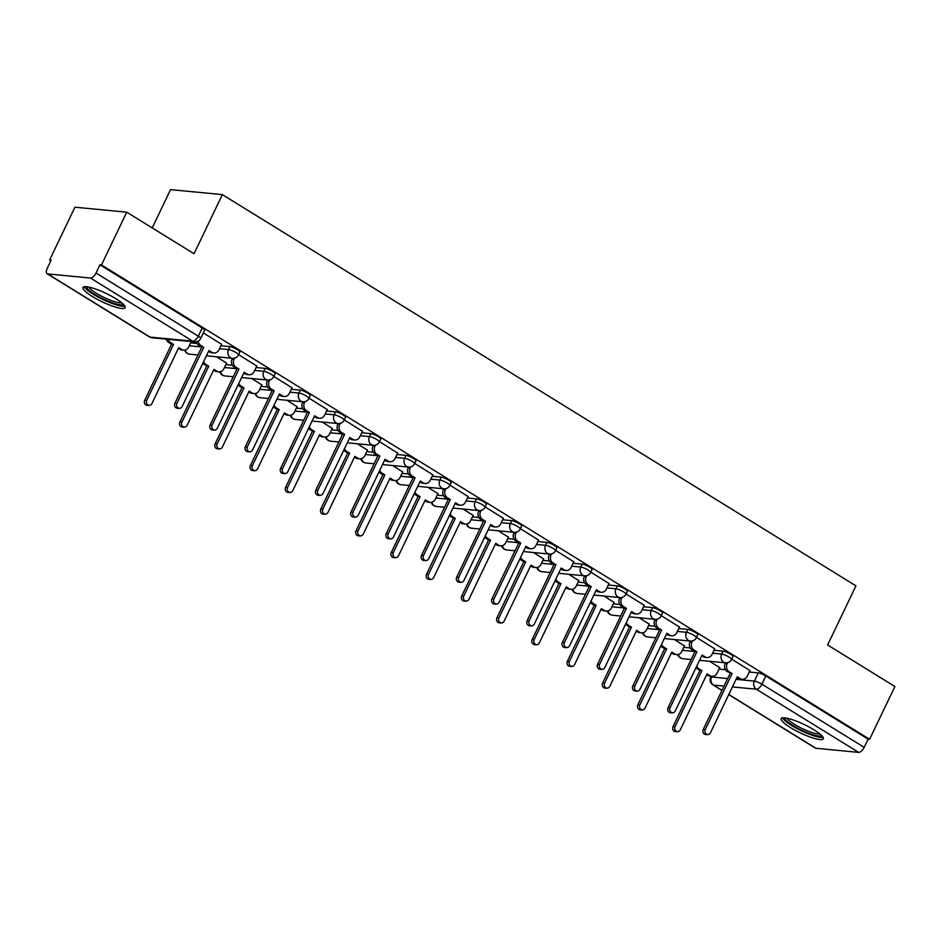 <?xml version="1.0" encoding="UTF-8"?>
<svg xmlns="http://www.w3.org/2000/svg" width="942" height="942" viewBox="0 0 942 942"><rect width="100%" height="100%" fill="white"/><g stroke="black" fill="none" stroke-linecap="round" stroke-linejoin="round"><path stroke-width="1.41" d="M239.857 352.014A5.993 1.189 -154.4 0 0 237.466 349.717A5.993 1.189 -154.4 0 0 229.93 346.632L228.529 349.553A5.993 1.189 25.6 0 1 236.077 352.626A5.993 1.189 25.6 0 1 238.456 354.934L239.857 352.014M275.076 373.762A5.993 1.189 -154.4 0 0 272.697 371.466A5.993 1.189 -154.4 0 0 265.161 368.381L263.76 371.301A5.993 1.189 25.6 0 1 271.296 374.386A5.993 1.189 25.6 0 1 273.686 376.682L275.076 373.762M310.307 395.51A5.993 1.189 -154.4 0 0 307.916 393.214A5.993 1.189 -154.4 0 0 300.38 390.141L298.979 393.05A5.993 1.189 25.6 0 1 306.515 396.135A5.993 1.189 25.6 0 1 308.905 398.431L310.307 395.51M345.526 417.271A5.993 1.189 -154.4 0 0 343.135 414.963A5.993 1.189 -154.4 0 0 335.599 411.889L334.21 414.798A5.993 1.189 25.6 0 1 341.746 417.883A5.993 1.189 25.6 0 1 344.136 420.179L345.526 417.271M380.756 439.019A5.993 1.189 -154.4 0 0 378.366 436.711A5.993 1.189 -154.4 0 0 370.83 433.638L369.429 436.558A5.993 1.189 25.6 0 1 376.965 439.631A5.993 1.189 25.6 0 1 379.355 441.939L380.756 439.019M415.975 460.768A5.993 1.189 -154.4 0 0 413.585 458.471A5.993 1.189 -154.4 0 0 406.049 455.386L404.66 458.307A5.993 1.189 25.6 0 1 412.196 461.38A5.993 1.189 25.6 0 1 414.574 463.688L415.975 460.768M451.194 482.516A5.993 1.189 -154.4 0 0 448.816 480.22A5.993 1.189 -154.4 0 0 441.28 477.135L439.879 480.055A5.993 1.189 25.6 0 1 447.415 483.128A5.993 1.189 25.6 0 1 449.805 485.436L451.194 482.516M486.425 504.264A5.993 1.189 -154.4 0 0 484.035 501.968A5.993 1.189 -154.4 0 0 476.499 498.883L475.098 501.803A5.993 1.189 25.6 0 1 482.634 504.888A5.993 1.189 25.6 0 1 485.024 507.185L486.425 504.264M521.644 526.025A5.993 1.189 -154.4 0 0 519.266 523.717A5.993 1.189 -154.4 0 0 511.718 520.643L510.328 523.552A5.993 1.189 25.6 0 1 517.865 526.637A5.993 1.189 25.6 0 1 520.255 528.933L521.644 526.025M556.875 547.773A5.993 1.189 -154.4 0 0 554.485 545.465A5.993 1.189 -154.4 0 0 546.949 542.392L545.548 545.3A5.993 1.189 25.6 0 1 553.084 548.385A5.993 1.189 25.6 0 1 555.474 550.681L556.875 547.773M592.094 569.521A5.993 1.189 -154.4 0 0 589.704 567.214A5.993 1.189 -154.4 0 0 582.168 564.14L580.778 567.06A5.993 1.189 25.6 0 1 588.314 570.134A5.993 1.189 25.6 0 1 590.693 572.442L592.094 569.521M627.325 591.27A5.993 1.189 -154.4 0 0 624.935 588.974A5.993 1.189 -154.4 0 0 617.399 585.889L615.997 588.809A5.993 1.189 25.6 0 1 623.533 591.882A5.993 1.189 25.6 0 1 625.924 594.19L627.325 591.27M662.544 613.018A5.993 1.189 -154.4 0 0 660.154 610.722A5.993 1.189 -154.4 0 0 652.618 607.637L651.216 610.557A5.993 1.189 25.6 0 1 658.764 613.642A5.993 1.189 25.6 0 1 661.143 615.938L662.544 613.018M697.763 634.767A5.993 1.189 -154.4 0 0 695.384 632.471A5.993 1.189 -154.4 0 0 687.837 629.397L686.447 632.306A5.993 1.189 25.6 0 1 693.983 635.391A5.993 1.189 25.6 0 1 696.373 637.687L697.763 634.767M732.994 656.527A5.993 1.189 -154.4 0 0 730.603 654.219A5.993 1.189 -154.4 0 0 723.067 651.146L721.666 654.054A5.993 1.189 25.6 0 1 729.202 657.139A5.993 1.189 25.6 0 1 731.593 659.435L732.994 656.527M790.456 727.565A23.397 4.628 -154.4 0 0 823.332 738.799A23.397 4.628 -154.4 0 0 814.018 729.826A23.397 4.628 -154.4 0 0 781.142 718.593A23.397 4.628 -154.4 0 0 790.456 727.565M92.304 296.459A23.397 4.628 -154.4 0 0 125.18 307.693A23.397 4.628 -154.4 0 0 115.866 298.72A23.397 4.628 -154.4 0 0 82.99 287.487A23.397 4.628 -154.4 0 0 92.304 296.459M126.746 212.185L194.04 253.739L222.359 194.617L855.937 585.853L827.618 644.976L894.9 686.518L869.619 739.282L101.465 264.949L126.746 212.185L74.936 207.205L49.655 259.968L50.88 260.722M152.204 227.917L170.549 189.636L222.359 194.617M49.655 259.968L51.162 260.11L47.23 268.329A5.993 2.791 -58.3 0 0 47.1 273.722A5.993 2.791 -58.3 0 0 47.712 273.922L90.456 278.031A5.993 2.791 -58.3 0 0 96.025 273.027L198.303 336.188A5.993 1.189 25.6 0 1 200.693 338.484L204.638 330.265A5.993 1.189 25.6 0 0 202.247 327.969L198.303 336.188A5.993 2.791 -58.3 0 1 192.745 341.192L90.456 278.031M101.465 264.949L99.958 264.808L96.025 273.027M719.017 669.114L725.434 669.738M749.231 672.023L758.286 672.894L754.354 681.113A5.993 1.189 25.6 0 1 761.89 684.186L864.179 747.347A5.993 2.791 121.7 0 1 858.609 752.364L815.866 748.254A5.993 2.791 121.7 0 1 815.254 748.054L728.743 694.631M864.179 747.347L868.112 739.129L869.619 739.282M684.493 645.906L674.413 639.536M714.707 648.803L696.503 637.416M649.274 624.157L639.194 617.775M679.476 627.054L661.272 615.668M614.043 602.397L603.975 596.027M644.257 605.306L626.053 593.919M578.824 580.649L568.744 574.279M609.027 583.557L590.834 572.159M543.593 558.9L533.525 552.53M573.808 561.809L555.603 550.411M508.374 537.152L498.294 530.782M538.588 540.06L520.384 528.662M473.143 515.404L463.075 509.033M503.358 518.3L485.154 506.914M437.924 493.655L427.856 487.273M468.139 496.552L449.935 485.165M402.705 471.895L392.626 465.525M432.908 474.803L414.704 463.417M367.474 450.146L357.407 443.776M397.689 453.055L379.485 441.657M332.255 428.398L322.176 422.028M362.47 431.306L344.266 419.908M297.024 406.65L286.957 400.279M327.239 409.558L309.035 398.16M261.805 384.901L251.738 378.531M292.02 387.798L273.816 376.411M226.586 363.141L216.507 356.771M256.789 366.049L238.585 354.663M221.57 344.301L203.366 332.903M190.661 342.864L197.078 343.477M220.864 345.761L229.93 346.632M225.88 364.613L232.309 365.225M256.094 367.51L265.161 368.381M261.099 386.361L267.528 386.974M291.313 389.27L300.38 390.141M296.33 408.11L302.747 408.734M326.544 411.018L335.599 411.889M331.549 429.858L337.978 430.482M361.763 432.767L370.83 433.638M366.779 451.607L373.197 452.231M396.982 454.515L406.049 455.386M401.998 473.367L408.428 473.979M432.213 476.263L441.28 477.135M437.229 495.115L443.647 495.728M467.432 498.012L476.499 498.883M472.448 516.864L478.877 517.476M502.663 519.772L511.718 520.643M507.667 538.612L514.096 539.236M537.882 541.52L546.949 542.392M542.898 560.36L549.316 560.985M573.113 563.269L582.168 564.14M578.117 582.121L584.546 582.733M608.332 585.017L617.399 585.889M613.348 603.869L619.765 604.481M643.551 606.766L652.618 607.637M648.567 625.618L654.996 626.23M678.782 628.526L687.837 629.397M683.786 647.366L690.215 647.978M714.001 650.274L723.067 651.146M719.712 667.654L709.644 661.284M749.926 670.563L731.722 659.164M99.958 264.808L202.247 327.969M868.112 739.129L765.822 675.967A5.993 1.189 -154.4 0 0 758.286 672.894M727.671 662.662L727.189 663.663A5.993 5.169 95.5 0 0 729.167 671.752L732.099 673.565L727.2 671.564A5.993 5.169 -84.5 0 1 725.222 663.474L725.54 662.815M732.099 673.565L705.24 729.638A3.45 2.979 95.5 0 0 710.433 732.841L737.292 676.768L740.235 678.581A5.993 5.169 95.5 0 0 742.202 679.253L740.235 679.064A5.993 5.169 -84.5 0 1 738.269 678.393L736.915 677.557M707.501 734.678L705.534 734.489A3.45 2.979 -84.5 0 1 703.274 729.449L730.144 673.377M742.202 679.253A5.993 5.169 95.5 0 0 747.289 676.073L749.985 670.445M696.75 666.112A5.993 5.169 95.5 0 0 698.952 668.844L701.896 670.657L675.025 726.729A3.45 2.979 95.5 0 0 680.218 729.944L707.089 673.871L710.021 675.673A5.993 5.169 95.5 0 0 711.987 676.344L710.021 676.156A5.993 5.169 -84.5 0 1 708.054 675.485L706.7 674.66M711.987 676.344A5.993 5.169 95.5 0 0 717.074 673.165L719.77 667.537M677.286 731.769L675.332 731.581A3.45 2.979 -84.5 0 1 673.059 726.541L699.93 670.468L696.986 668.655A5.993 5.169 -84.5 0 1 695.95 667.796M699.93 670.468L701.896 670.657M692.452 640.901L691.97 641.914A5.993 5.169 95.5 0 0 693.948 650.004L696.88 651.817L694.913 651.628L691.981 649.815A5.993 5.169 -84.5 0 1 690.003 641.726L690.321 641.066M696.88 651.817L670.009 707.889A3.45 2.979 95.5 0 0 675.202 711.092L702.073 655.02L705.005 656.833A5.993 5.169 95.5 0 0 706.971 657.504L705.005 657.316A5.993 5.169 -84.5 0 1 703.038 656.645L701.696 655.809M672.282 712.917L670.315 712.729A3.45 2.979 -84.5 0 1 668.055 707.701L694.913 651.628M706.971 657.504A5.993 5.169 95.5 0 0 712.058 654.325L714.754 648.697M657.222 619.153L656.739 620.154A5.993 5.169 95.5 0 0 658.717 628.255L661.649 630.068L656.751 628.067A5.993 5.169 -84.5 0 1 654.784 619.966L655.102 619.306M661.649 630.068L634.79 686.129A3.45 2.979 95.5 0 0 639.983 689.344L666.854 633.271L669.786 635.085A5.993 5.169 95.5 0 0 671.752 635.756L669.786 635.567A5.993 5.169 -84.5 0 1 667.819 634.896L666.465 634.06M637.051 691.169L635.096 690.981A3.45 2.979 -84.5 0 1 632.824 685.941L659.694 629.88M671.752 635.756A5.993 5.169 95.5 0 0 676.839 632.565L679.535 626.936M821.495 735.349A20.241 4.003 25.6 0 1 811.356 734.23A20.241 4.003 25.6 0 1 792.905 725.505A20.241 4.003 25.6 0 1 784.98 717.863M787.112 718.216A18.746 3.709 -154.4 0 0 811.392 732.346A18.746 3.709 -154.4 0 0 819.881 733.924M782.437 717.839A23.244 4.592 -154.4 0 0 812.557 735.372A23.244 4.592 -154.4 0 0 823.108 737.327M123.343 304.242A20.241 4.003 25.6 0 1 113.205 303.124A20.241 4.003 25.6 0 1 94.753 294.399A20.241 4.003 25.6 0 1 86.829 286.757M88.96 287.11A18.746 3.709 -154.4 0 0 113.24 301.24A18.746 3.709 -154.4 0 0 121.73 302.818M84.285 286.733A23.244 4.592 -154.4 0 0 114.406 304.266A23.244 4.592 -154.4 0 0 124.945 306.221M661.531 644.363A5.993 5.169 95.5 0 0 663.733 647.095L666.665 648.908L639.806 704.981A3.45 2.979 95.5 0 0 644.999 708.184L671.858 652.111L674.79 653.925A5.993 5.169 95.5 0 0 676.756 654.596L674.802 654.407A5.993 5.169 -84.5 0 1 672.835 653.736L671.481 652.9M676.756 654.596A5.993 5.169 95.5 0 0 681.855 651.417L684.551 645.788M642.067 710.021L640.101 709.832A3.45 2.979 -84.5 0 1 637.84 704.793L664.699 648.72L661.767 646.907A5.993 5.169 -84.5 0 1 660.731 646.047M664.699 648.72L666.665 648.908M626.312 622.615A5.993 5.169 95.5 0 0 628.502 625.347L631.446 627.16L604.576 683.233A3.45 2.979 95.5 0 0 609.768 686.435L636.639 630.363L639.571 632.176A5.993 5.169 95.5 0 0 641.537 632.847L639.571 632.659A5.993 5.169 -84.5 0 1 637.604 631.988L636.262 631.152M641.537 632.847A5.993 5.169 95.5 0 0 646.624 629.668L649.321 624.04M606.848 688.272L604.882 688.072A3.45 2.979 -84.5 0 1 602.609 683.044L629.48 626.972L626.548 625.158A5.993 5.169 -84.5 0 1 625.5 624.299M629.48 626.972L631.446 627.16M622.003 597.405L621.52 598.405A5.993 5.169 95.5 0 0 623.498 606.495L626.43 608.308L624.464 608.12L621.532 606.307A5.993 5.169 -84.5 0 1 619.553 598.217L619.871 597.558M626.43 608.308L599.571 664.381A3.45 2.979 95.5 0 0 604.764 667.595L631.623 611.523L634.555 613.336A5.993 5.169 95.5 0 0 636.521 613.996L634.567 613.807A5.993 5.169 -84.5 0 1 632.6 613.148L631.246 612.312M601.832 669.421L599.866 669.232A3.45 2.979 -84.5 0 1 597.605 664.192L624.464 608.12M636.521 613.996A5.993 5.169 95.5 0 0 641.62 610.816L644.316 605.188M586.772 575.656L586.301 576.657A5.993 5.169 95.5 0 0 588.267 584.746L591.211 586.56L589.245 586.371L586.313 584.558A5.993 5.169 -84.5 0 1 584.334 576.469L584.652 575.809M591.211 586.56L564.34 642.632A3.45 2.979 95.5 0 0 569.533 645.835L596.404 589.774L599.336 591.576A5.993 5.169 95.5 0 0 601.302 592.247L599.336 592.059A5.993 5.169 -84.5 0 1 597.369 591.388L596.027 590.563M566.613 647.672L564.647 647.484A3.45 2.979 -84.5 0 1 562.374 642.444L589.245 586.371M601.302 592.247A5.993 5.169 95.5 0 0 606.389 589.068L609.085 583.439M551.553 553.908L551.07 554.909A5.993 5.169 95.5 0 0 553.048 562.998L555.98 564.811L551.082 562.81A5.993 5.169 -84.5 0 1 549.104 554.72L549.422 554.061M555.98 564.811L529.121 620.884A3.45 2.979 95.5 0 0 534.314 624.087L561.173 568.014L564.117 569.828A5.993 5.169 95.5 0 0 566.083 570.499L564.117 570.31A5.993 5.169 -84.5 0 1 562.15 569.639L560.796 568.803M531.382 625.924L529.416 625.735A3.45 2.979 -84.5 0 1 527.155 620.696L554.014 564.623M566.083 570.499A5.993 5.169 95.5 0 0 571.17 567.32L573.866 561.691M591.081 600.866A5.993 5.169 95.5 0 0 593.283 603.598L596.215 605.412L569.357 661.484A3.45 2.979 95.5 0 0 574.549 664.687L601.408 608.614L604.352 610.428A5.993 5.169 95.5 0 0 606.318 611.099L604.352 610.911A5.993 5.169 -84.5 0 1 602.385 610.239L601.031 609.403M606.318 611.099A5.993 5.169 95.5 0 0 611.405 607.908L614.102 602.279M571.617 666.512L569.651 666.324A3.45 2.979 -84.5 0 1 567.39 661.296L594.261 605.223L591.317 603.41A5.993 5.169 -84.5 0 1 590.281 602.55M594.261 605.223L596.215 605.412M555.862 579.118A5.993 5.169 95.5 0 0 558.064 581.85L560.996 583.663L534.126 639.724A3.45 2.979 95.5 0 0 539.319 642.939L566.189 586.866L569.121 588.679A5.993 5.169 95.5 0 0 571.087 589.351L569.121 589.15A5.993 5.169 -84.5 0 1 567.155 588.491L565.812 587.655M571.087 589.351A5.993 5.169 95.5 0 0 576.174 586.159L578.871 580.531M536.398 644.764L534.432 644.575A3.45 2.979 -84.5 0 1 532.171 639.536L559.03 583.463L556.098 581.661A5.993 5.169 -84.5 0 1 555.05 580.802M559.03 583.463L560.996 583.663M520.632 557.37A5.993 5.169 95.5 0 0 522.834 560.09L525.766 561.903L498.907 617.976A3.45 2.979 95.5 0 0 504.1 621.19L530.97 565.118L533.902 566.931A5.993 5.169 95.5 0 0 535.868 567.59L533.902 567.402A5.993 5.169 -84.5 0 1 531.936 566.743L530.582 565.907M535.868 567.59A5.993 5.169 95.5 0 0 540.955 564.411L543.652 558.783M501.168 623.015L499.213 622.827A3.45 2.979 -84.5 0 1 496.94 617.787L523.811 561.715L520.867 559.901A5.993 5.169 -84.5 0 1 519.831 559.042M523.811 561.715L525.766 561.903M516.334 532.159L515.851 533.16A5.993 5.169 95.5 0 0 517.829 541.25L520.761 543.063L518.795 542.875L515.863 541.061A5.993 5.169 -84.5 0 1 513.885 532.972L514.202 532.312M520.761 543.063L493.891 599.136A3.45 2.979 95.5 0 0 499.083 602.338L525.954 546.266L528.886 548.079A5.993 5.169 95.5 0 0 530.852 548.75L528.886 548.562A5.993 5.169 -84.5 0 1 526.919 547.891L525.577 547.055M496.163 604.163L494.197 603.975A3.45 2.979 -84.5 0 1 491.936 598.947L518.795 542.875M530.852 548.75A5.993 5.169 95.5 0 0 535.939 545.571L538.636 539.943M485.413 535.609A5.993 5.169 95.5 0 0 487.615 538.341L490.547 540.155L463.688 596.227A3.45 2.979 95.5 0 0 468.88 599.43L495.739 543.357L498.671 545.171A5.993 5.169 95.5 0 0 500.638 545.842L498.683 545.654A5.993 5.169 -84.5 0 1 496.717 544.982L495.362 544.158M500.638 545.842A5.993 5.169 95.5 0 0 505.736 542.663L508.433 537.034M465.949 601.267L463.982 601.078A3.45 2.979 -84.5 0 1 461.721 596.039L488.58 539.966L485.648 538.153A5.993 5.169 -84.5 0 1 484.6 537.293M488.58 539.966L490.547 540.155M481.103 510.399L480.62 511.412A5.993 5.169 95.5 0 0 482.598 519.501L485.53 521.315L480.632 519.313A5.993 5.169 -84.5 0 1 478.666 511.223L478.972 510.552M485.53 521.315L458.672 577.387A3.45 2.979 95.5 0 0 463.864 580.59L490.723 524.517L493.667 526.331A5.993 5.169 95.5 0 0 495.633 527.002L493.667 526.813A5.993 5.169 -84.5 0 1 491.7 526.142L490.346 525.306M460.932 582.415L458.978 582.227A3.45 2.979 -84.5 0 1 456.705 577.199L483.576 521.126M495.633 527.002A5.993 5.169 95.5 0 0 500.72 523.811L503.417 518.182M450.194 513.861A5.993 5.169 95.5 0 0 452.384 516.593L455.327 518.406L428.457 574.479A3.45 2.979 95.5 0 0 433.65 577.682L460.52 521.609L463.452 523.422A5.993 5.169 95.5 0 0 465.419 524.093L463.452 523.905A5.993 5.169 -84.5 0 1 461.486 523.234L460.143 522.398M465.419 524.093A5.993 5.169 95.5 0 0 470.505 520.914L473.202 515.286M430.73 579.518L428.763 579.33A3.45 2.979 -84.5 0 1 426.49 574.29L453.361 518.218L450.429 516.404A5.993 5.169 -84.5 0 1 449.381 515.545M453.361 518.218L455.327 518.406M445.884 488.651L445.401 489.652A5.993 5.169 95.5 0 0 447.379 497.753L450.311 499.554L445.413 497.564A5.993 5.169 -84.5 0 1 443.435 489.463L443.753 488.804M450.311 499.554L423.441 555.627A3.45 2.979 95.5 0 0 428.634 558.841L455.504 502.769L458.436 504.582A5.993 5.169 95.5 0 0 460.402 505.242L458.448 505.053A5.993 5.169 -84.5 0 1 456.481 504.394L455.127 503.558M425.713 560.667L423.747 560.478A3.45 2.979 -84.5 0 1 421.486 555.439L448.345 499.366M460.402 505.242A5.993 5.169 95.5 0 0 465.501 502.062L468.198 496.434M414.963 492.113A5.993 5.169 95.5 0 0 417.165 494.844L420.097 496.658L393.238 552.73A3.45 2.979 95.5 0 0 398.431 555.933L425.289 499.861L428.233 501.674A5.993 5.169 95.5 0 0 430.2 502.345L428.233 502.157A5.993 5.169 -84.5 0 1 426.267 501.485L424.913 500.649M430.2 502.345A5.993 5.169 95.5 0 0 435.286 499.166L437.983 493.537M395.499 557.758L393.532 557.57A3.45 2.979 -84.5 0 1 391.271 552.542L418.13 496.469L415.198 494.656A5.993 5.169 -84.5 0 1 414.162 493.796M418.13 496.469L420.097 496.658M410.653 466.902L410.182 467.903A5.993 5.169 95.5 0 0 412.149 475.993L415.092 477.806L413.126 477.618L410.194 475.804A5.993 5.169 -84.5 0 1 408.216 467.715L408.534 467.055M415.092 477.806L388.222 533.878A3.45 2.979 95.5 0 0 393.415 537.093L420.285 481.021L423.217 482.834A5.993 5.169 95.5 0 0 425.183 483.493L423.217 483.305A5.993 5.169 -84.5 0 1 421.251 482.645L419.897 481.809M390.494 538.918L388.528 538.73A3.45 2.979 -84.5 0 1 386.255 533.69L413.126 477.618M425.183 483.493A5.993 5.169 95.5 0 0 430.27 480.314L432.967 474.686M379.744 470.364A5.993 5.169 95.5 0 0 381.946 473.096L384.878 474.909L358.007 530.982A3.45 2.979 95.5 0 0 363.2 534.185L390.07 478.112L393.002 479.925A5.993 5.169 95.5 0 0 394.969 480.597L393.002 480.408A5.993 5.169 -84.5 0 1 391.036 479.737L389.694 478.901M394.969 480.597A5.993 5.169 95.5 0 0 400.056 477.406L402.752 471.777M360.28 536.01L358.313 535.821A3.45 2.979 -84.5 0 1 356.041 530.793L382.911 474.721L379.979 472.908A5.993 5.169 -84.5 0 1 378.931 472.048M382.911 474.721L384.878 474.909M375.434 445.154L374.951 446.155A5.993 5.169 95.5 0 0 376.93 454.244L379.862 456.058L374.963 454.056A5.993 5.169 -84.5 0 1 372.985 445.966L373.303 445.307M379.862 456.058L353.003 512.13A3.45 2.979 95.5 0 0 358.195 515.333L385.054 459.26L387.986 461.074A5.993 5.169 95.5 0 0 389.964 461.745L387.998 461.556A5.993 5.169 -84.5 0 1 386.032 460.885L384.677 460.061M355.264 517.17L353.297 516.981A3.45 2.979 -84.5 0 1 351.036 511.942L377.895 455.869M389.964 461.745A5.993 5.169 95.5 0 0 395.051 458.566L397.748 452.937M344.513 448.616A5.993 5.169 95.5 0 0 346.715 451.348L349.647 453.149L322.788 509.222A3.45 2.979 95.5 0 0 327.981 512.436L354.84 456.364L357.783 458.177A5.993 5.169 95.5 0 0 359.75 458.836L357.783 458.648A5.993 5.169 -84.5 0 1 355.817 457.989L354.463 457.153M359.75 458.836A5.993 5.169 95.5 0 0 364.837 455.657L367.533 450.029M325.049 514.261L323.094 514.073A3.45 2.979 -84.5 0 1 320.822 509.033L347.692 452.961L344.748 451.147A5.993 5.169 -84.5 0 1 343.712 450.3M347.692 452.961L349.647 453.149M340.215 423.405L339.732 424.406A5.993 5.169 95.5 0 0 341.699 432.496L344.642 434.309L342.676 434.121L339.744 432.307A5.993 5.169 -84.5 0 1 337.766 424.218L338.084 423.559M344.642 434.309L317.772 490.382A3.45 2.979 95.5 0 0 322.965 493.584L349.835 437.512L352.767 439.325A5.993 5.169 95.5 0 0 354.734 439.996L352.767 439.808A5.993 5.169 -84.5 0 1 350.801 439.137L349.458 438.301M320.045 495.421L318.078 495.233A3.45 2.979 -84.5 0 1 315.805 490.193L342.676 434.121M354.734 439.996A5.993 5.169 95.5 0 0 359.82 436.817L362.517 431.189M309.294 426.867A5.993 5.169 95.5 0 0 311.496 429.587L314.428 431.401L287.557 487.473A3.45 2.979 95.5 0 0 292.75 490.688L319.621 434.615L322.553 436.429A5.993 5.169 95.5 0 0 324.519 437.088L322.564 436.9A5.993 5.169 -84.5 0 1 320.598 436.24L319.244 435.404M324.519 437.088A5.993 5.169 95.5 0 0 329.618 433.909L332.314 428.28M289.83 492.513L287.863 492.325A3.45 2.979 -84.5 0 1 285.603 487.285L312.461 431.212L309.529 429.399A5.993 5.169 -84.5 0 1 308.481 428.539M312.461 431.212L314.428 431.401M304.984 401.657L304.502 402.658A5.993 5.169 95.5 0 0 306.48 410.747L309.412 412.561L304.513 410.559A5.993 5.169 -84.5 0 1 302.547 402.469L302.853 401.81M309.412 412.561L282.553 468.633A3.45 2.979 95.5 0 0 287.746 471.836L314.604 415.763L317.548 417.577A5.993 5.169 95.5 0 0 319.515 418.248L317.548 418.06A5.993 5.169 -84.5 0 1 315.582 417.388L314.228 416.552M284.814 473.661L282.859 473.473A3.45 2.979 -84.5 0 1 280.586 468.445L307.457 412.372M319.515 418.248A5.993 5.169 95.5 0 0 324.601 415.069L327.298 409.44M274.063 405.107A5.993 5.169 95.5 0 0 276.265 407.839L279.209 409.652L252.338 465.725A3.45 2.979 95.5 0 0 257.531 468.928L284.402 412.855L287.334 414.668A5.993 5.169 95.5 0 0 289.3 415.34L287.334 415.151A5.993 5.169 -84.5 0 1 285.367 414.48L284.013 413.656M289.3 415.34A5.993 5.169 95.5 0 0 294.387 412.16L297.083 406.532M254.611 470.764L252.644 470.576A3.45 2.979 -84.5 0 1 250.372 465.536L277.242 409.464L274.31 407.65A5.993 5.169 -84.5 0 1 273.262 406.791M277.242 409.464L279.209 409.652M269.765 379.897L269.282 380.909A5.993 5.169 95.5 0 0 271.261 388.999L274.193 390.812L272.226 390.624L269.294 388.81A5.993 5.169 -84.5 0 1 267.316 380.721L267.634 380.05M274.193 390.812L247.322 446.885A3.45 2.979 95.5 0 0 252.515 450.088L279.385 394.015L282.317 395.828A5.993 5.169 95.5 0 0 284.284 396.5L282.317 396.311A5.993 5.169 -84.5 0 1 280.351 395.64L279.009 394.804M249.595 451.913L247.628 451.724A3.45 2.979 -84.5 0 1 245.367 446.696L272.226 390.624M284.284 396.5A5.993 5.169 95.5 0 0 289.382 393.309L292.079 387.68M238.844 383.359A5.993 5.169 95.5 0 0 241.046 386.09L243.978 387.904L217.119 443.976A3.45 2.979 95.5 0 0 222.312 447.179L249.171 391.107L252.103 392.92A5.993 5.169 95.5 0 0 254.069 393.591L252.115 393.403A5.993 5.169 -84.5 0 1 250.148 392.732L248.794 391.896M254.069 393.591A5.993 5.169 95.5 0 0 259.168 390.412L261.864 384.783M219.38 449.016L217.414 448.828A3.45 2.979 -84.5 0 1 215.153 443.788L242.012 387.715L239.08 385.902A5.993 5.169 -84.5 0 1 238.043 385.043M242.012 387.715L243.978 387.904M234.534 358.148L234.052 359.149A5.993 5.169 95.5 0 0 236.03 367.239L238.974 369.052L234.063 367.05A5.993 5.169 -84.5 0 1 232.097 358.961L232.415 358.301M238.974 369.052L212.103 425.125A3.45 2.979 95.5 0 0 217.296 428.339L244.166 372.267L247.098 374.08A5.993 5.169 95.5 0 0 249.065 374.739L247.098 374.551A5.993 5.169 -84.5 0 1 245.132 373.892L243.778 373.056M214.364 430.164L212.409 429.976A3.45 2.979 -84.5 0 1 210.137 424.936L237.007 368.864M249.065 374.739A5.993 5.169 95.5 0 0 254.152 371.56L256.848 365.932M203.625 361.61A5.993 5.169 95.5 0 0 205.815 364.342L208.759 366.155L181.888 422.228A3.45 2.979 95.5 0 0 187.081 425.431L213.952 369.358L216.884 371.172A5.993 5.169 95.5 0 0 218.85 371.843L216.884 371.654A5.993 5.169 -84.5 0 1 214.917 370.983L213.575 370.147M218.85 371.843A5.993 5.169 95.5 0 0 223.937 368.663L226.633 363.035M184.161 427.256L182.195 427.067A3.45 2.979 -84.5 0 1 179.922 422.04L206.793 365.967L203.861 364.154A5.993 5.169 -84.5 0 1 202.813 363.294M206.793 365.967L208.759 366.155M198.209 341.134A5.993 5.169 95.5 0 0 200.811 345.49L203.743 347.304L201.776 347.115L198.844 345.302A5.993 5.169 -84.5 0 1 196.395 341.781M203.743 347.304L176.884 403.376A3.45 2.979 95.5 0 0 182.077 406.591L208.936 350.518L211.868 352.332A5.993 5.169 95.5 0 0 213.834 352.991L211.879 352.803A5.993 5.169 -84.5 0 1 209.913 352.131L208.559 351.307M179.145 408.416L177.178 408.227A3.45 2.979 -84.5 0 1 174.918 403.188L201.776 347.115M213.834 352.991A5.993 5.169 95.5 0 0 218.933 349.812L221.629 344.183M168.218 339.32A5.993 5.169 95.5 0 0 170.596 342.594L173.528 344.407L146.669 400.48A3.45 2.979 95.5 0 0 151.862 403.682L178.721 347.61L181.665 349.423A5.993 5.169 95.5 0 0 183.631 350.094L181.665 349.906A5.993 5.169 -84.5 0 1 179.698 349.235L178.344 348.399M183.631 350.094A5.993 5.169 95.5 0 0 188.718 346.903L191.297 341.534M148.93 405.507L146.976 405.319A3.45 2.979 -84.5 0 1 144.703 400.279L171.574 344.219L168.63 342.405A5.993 5.169 -84.5 0 1 166.251 339.12M171.574 344.219L173.528 344.407M47.712 273.922L149.99 337.083L192.745 341.192A5.993 5.169 95.5 0 0 194.711 341.864A5.993 5.993 0 0 0 200.693 338.484M711.917 676.344L711.599 677.004L727.66 678.546M736.055 679.347L754.354 681.113A5.993 5.169 -84.5 0 0 756.332 689.203L732.44 686.906M724.045 686.094L713.577 685.093L722.031 690.309M728.802 694.489L815.866 748.254M858.609 752.364L756.332 689.203A5.993 2.791 -58.3 0 0 761.89 684.186L765.822 675.967M189.26 345.773L201.517 346.95M219.474 348.681L228.529 349.553A5.993 5.169 95.5 0 0 230.507 357.642A5.993 5.169 -84.5 0 0 232.474 358.313A5.993 5.993 0 0 0 238.456 354.934M224.479 367.521L236.736 368.699M254.693 370.43L263.76 371.301A5.993 5.169 95.5 0 0 265.738 379.39A5.993 5.169 -84.5 0 0 267.705 380.062A5.993 5.993 0 0 0 273.686 376.682M259.709 389.282L271.967 390.459M289.924 392.178L298.979 393.05A5.993 5.169 95.5 0 0 300.957 401.139A5.993 5.169 -84.5 0 0 302.924 401.81A5.993 5.993 0 0 0 308.905 398.431M294.928 411.03L307.186 412.207M325.143 413.927L334.21 414.798A5.993 5.169 95.5 0 0 336.176 422.899A5.993 5.169 -84.5 0 0 338.143 423.559A5.993 5.993 0 0 0 344.136 420.179M330.159 432.778L342.405 433.956M360.362 435.687L369.429 436.558A5.993 5.169 95.5 0 0 371.407 444.648A5.993 5.169 -84.5 0 0 373.373 445.307A5.993 5.993 0 0 0 379.355 441.939M365.378 454.527L377.636 455.704M395.593 457.435L404.66 458.307A5.993 5.169 95.5 0 0 406.626 466.396A5.993 5.169 -84.5 0 0 408.592 467.067A5.993 5.993 0 0 0 414.574 463.688M400.597 476.275L412.855 477.453M430.812 479.184L439.879 480.055A5.993 5.169 95.5 0 0 441.857 488.144A5.993 5.169 -84.5 0 0 443.823 488.816A5.993 5.993 0 0 0 449.805 485.436M435.828 498.024L448.086 499.213M466.043 500.932L475.098 501.803A5.993 5.169 95.5 0 0 477.076 509.893A5.993 5.169 -84.5 0 0 479.042 510.564A5.993 5.993 0 0 0 485.024 507.185M471.047 519.784L483.305 520.961M501.262 522.68L510.328 523.552A5.993 5.169 95.5 0 0 512.307 531.641A5.993 5.169 -84.5 0 0 514.273 532.312A5.993 5.993 0 0 0 520.255 528.933M506.278 541.532L518.536 542.71M536.481 544.429L545.548 545.3A5.993 5.169 95.5 0 0 547.526 553.401A5.993 5.169 -84.5 0 0 549.492 554.061A5.993 5.993 0 0 0 555.474 550.681M541.497 563.281L553.755 564.458M571.712 566.189L580.778 567.06A5.993 5.169 95.5 0 0 582.745 575.15A5.993 5.169 -84.5 0 0 584.711 575.821A5.993 5.993 0 0 0 590.693 572.442M576.728 585.029L588.974 586.207M606.931 587.938L615.997 588.809A5.993 5.169 95.5 0 0 617.976 596.898A5.993 5.169 -84.5 0 0 619.942 597.569A5.993 5.993 0 0 0 625.924 594.19M611.947 606.778L624.205 607.955M642.161 609.686L651.216 610.557A5.993 5.169 95.5 0 0 653.195 618.647A5.993 5.169 -84.5 0 0 655.161 619.318A5.993 5.993 0 0 0 661.143 615.938M647.166 628.538L659.424 629.715M677.38 631.434L686.447 632.306A5.993 5.169 95.5 0 0 688.425 640.395A5.993 5.169 -84.5 0 0 690.392 641.066A5.993 5.993 0 0 0 696.373 637.687M682.397 650.286L694.654 651.464M712.611 653.183L721.666 654.054A5.993 5.169 95.5 0 0 723.644 662.144A5.993 5.169 -84.5 0 0 725.611 662.815A5.993 5.993 0 0 0 731.593 659.435M678.428 654.443A5.993 5.169 95.5 0 0 680.889 658.034A5.993 5.169 95.5 0 0 682.856 658.705A5.993 5.993 0 0 1 677.734 654.584M643.209 632.694A5.993 5.169 95.5 0 0 645.67 636.286A5.993 5.169 95.5 0 0 647.637 636.957A5.993 5.993 0 0 1 642.503 632.836M607.979 610.946A5.993 5.169 95.5 0 0 610.451 614.537A5.993 5.169 95.5 0 0 612.418 615.208A5.993 5.993 0 0 1 607.284 611.087M572.76 589.197A5.993 5.169 95.5 0 0 575.221 592.789A5.993 5.169 95.5 0 0 577.187 593.46A5.993 5.993 0 0 1 572.053 589.339M537.529 567.437A5.993 5.169 95.5 0 0 540.002 571.04A5.993 5.169 95.5 0 0 541.968 571.7A5.993 5.993 0 0 1 536.834 567.579M502.31 545.689A5.993 5.169 95.5 0 0 504.771 549.292A5.993 5.169 95.5 0 0 506.737 549.951A5.993 5.993 0 0 1 501.603 545.83M467.091 523.94A5.993 5.169 95.5 0 0 469.552 527.532A5.993 5.169 95.5 0 0 471.518 528.203A5.993 5.993 0 0 1 466.384 524.082M431.86 502.192A5.993 5.169 95.5 0 0 434.333 505.783A5.993 5.169 95.5 0 0 436.299 506.455A5.993 5.993 0 0 1 431.165 502.333M396.641 480.444A5.993 5.169 95.5 0 0 399.102 484.035A5.993 5.169 95.5 0 0 401.068 484.706A5.993 5.993 0 0 1 395.934 480.585M361.41 458.695A5.993 5.169 95.5 0 0 363.883 462.287A5.993 5.169 95.5 0 0 365.849 462.958A5.993 5.993 0 0 1 360.715 458.825M326.191 436.935A5.993 5.169 95.5 0 0 328.652 440.538A5.993 5.169 95.5 0 0 330.618 441.197A5.993 5.993 0 0 1 325.485 437.076M290.96 415.187A5.993 5.169 95.5 0 0 293.433 418.778A5.993 5.169 95.5 0 0 295.399 419.449A5.993 5.993 0 0 1 290.266 415.328M255.741 393.438A5.993 5.169 95.5 0 0 258.202 397.029A5.993 5.169 95.5 0 0 260.169 397.701A5.993 5.993 0 0 1 255.046 393.579M220.522 371.69A5.993 5.169 95.5 0 0 222.983 375.281A5.993 5.169 95.5 0 0 224.95 375.952A5.993 5.993 0 0 1 219.816 371.831M185.291 349.941A5.993 5.169 95.5 0 0 187.764 353.533A5.993 5.169 95.5 0 0 189.731 354.204A5.993 5.993 0 0 1 184.597 350.083M711.151 676.262L710.704 677.204A5.993 1.189 25.6 0 1 711.599 677.004A5.993 5.169 -84.5 0 0 713.577 685.093A5.993 2.791 121.7 0 1 712.964 684.893L721.961 690.451M151.956 337.754A5.993 5.169 95.5 0 1 149.99 337.083A5.993 2.791 121.7 0 1 149.389 336.883A5.993 5.993 0 0 0 151.956 337.754L194.711 341.864M729.167 671.752L727.2 671.564M727.189 663.663L725.222 663.474M740.235 678.581L738.269 678.393M705.24 729.638L703.274 729.449M708.054 675.485L710.021 675.673M696.986 668.655L698.952 668.844M673.059 726.541L675.025 726.729M693.948 650.004L691.981 649.815M691.97 641.914L690.003 641.726M705.005 656.833L703.038 656.645M670.009 707.889L668.055 707.701M658.717 628.255L656.751 628.067M656.739 620.154L654.784 619.966M669.786 635.085L667.819 634.896M634.79 686.129L632.824 685.941M672.835 653.736L674.79 653.925M661.767 646.907L663.733 647.095M637.84 704.793L639.806 704.981M637.604 631.988L639.571 632.176M626.548 625.158L628.502 625.347M602.609 683.044L604.576 683.233M623.498 606.495L621.532 606.307M621.52 598.405L619.553 598.217M634.555 613.336L632.6 613.148M599.571 664.381L597.605 664.192M588.267 584.746L586.313 584.558M586.301 576.657L584.334 576.469M599.336 591.576L597.369 591.388M564.34 642.632L562.374 642.444M553.048 562.998L551.082 562.81M551.07 554.909L549.104 554.72M564.117 569.828L562.15 569.639M529.121 620.884L527.155 620.696M602.385 610.239L604.352 610.428M591.317 603.41L593.283 603.598M567.39 661.296L569.357 661.484M567.155 588.491L569.121 588.679M556.098 581.661L558.064 581.85M532.171 639.536L534.126 639.724M531.936 566.743L533.902 566.931M520.867 559.901L522.834 560.09M496.94 617.787L498.907 617.976M517.829 541.25L515.863 541.061M515.851 533.16L513.885 532.972M528.886 548.079L526.919 547.891M493.891 599.136L491.936 598.947M496.717 544.982L498.671 545.171M485.648 538.153L487.615 538.341M461.721 596.039L463.688 596.227M482.598 519.501L480.632 519.313M480.62 511.412L478.666 511.223M493.667 526.331L491.7 526.142M458.672 577.387L456.705 577.199M461.486 523.234L463.452 523.422M450.429 516.404L452.384 516.593M426.49 574.29L428.457 574.479M447.379 497.753L445.413 497.564M445.401 489.652L443.435 489.463M458.436 504.582L456.481 504.394M423.441 555.627L421.486 555.439M426.267 501.485L428.233 501.674M415.198 494.656L417.165 494.844M391.271 552.542L393.238 552.73M412.149 475.993L410.194 475.804M410.182 467.903L408.216 467.715M423.217 482.834L421.251 482.645M388.222 533.878L386.255 533.69M391.036 479.737L393.002 479.925M379.979 472.908L381.946 473.096M356.041 530.793L358.007 530.982M376.93 454.244L374.963 454.056M374.951 446.155L372.985 445.966M387.986 461.074L386.032 460.885M353.003 512.13L351.036 511.942M355.817 457.989L357.783 458.177M344.748 451.147L346.715 451.348M320.822 509.033L322.788 509.222M341.699 432.496L339.744 432.307M339.732 424.406L337.766 424.218M352.767 439.325L350.801 439.137M317.772 490.382L315.805 490.193M320.598 436.24L322.553 436.429M309.529 429.399L311.496 429.587M285.603 487.285L287.557 487.473M306.48 410.747L304.513 410.559M304.502 402.658L302.547 402.469M317.548 417.577L315.582 417.388M282.553 468.633L280.586 468.445M285.367 414.48L287.334 414.668M274.31 407.65L276.265 407.839M250.372 465.536L252.338 465.725M271.261 388.999L269.294 388.81M269.282 380.909L267.316 380.721M282.317 395.828L280.351 395.64M247.322 446.885L245.367 446.696M250.148 392.732L252.103 392.92M239.08 385.902L241.046 386.09M215.153 443.788L217.119 443.976M236.03 367.239L234.063 367.05M234.052 359.149L232.097 358.961M247.098 374.08L245.132 373.892M212.103 425.125L210.137 424.936M214.917 370.983L216.884 371.172M203.861 364.154L205.815 364.342M179.922 422.04L181.888 422.228M200.811 345.49L198.844 345.302M211.868 352.332L209.913 352.131M176.884 403.376L174.918 403.188M179.698 349.235L181.665 349.423M168.63 342.405L170.596 342.594M144.703 400.279L146.669 400.48M725.611 662.815L699.541 660.307M691.145 659.506L682.856 658.705M690.392 641.066L664.31 638.558M655.915 637.758L647.637 636.957M655.161 619.318L629.091 616.81M620.696 615.997L612.418 615.208M619.942 597.569L593.86 595.061M585.465 594.249L577.187 593.46M584.711 575.821L558.641 573.313M550.246 572.5L541.968 571.7M549.492 554.061L523.422 551.553M515.015 550.752L506.737 549.951M514.273 532.312L488.192 529.804M479.796 529.004L471.518 528.203M479.042 510.564L452.972 508.056M444.577 507.255L436.299 506.455M443.823 488.816L417.742 486.308M409.346 485.495L401.068 484.706M408.592 467.067L382.523 464.559M374.127 463.747L365.849 462.958M373.373 445.307L347.304 442.811M338.896 441.998L330.618 441.197M338.143 423.559L312.073 421.05M303.677 420.25L295.399 419.449M302.924 401.81L276.854 399.302M268.458 398.501L260.169 397.701M267.705 380.062L241.623 377.554M233.227 376.741L224.95 375.952M232.474 358.313L206.404 355.805M198.008 354.993L189.731 354.204M47.1 273.722L149.389 336.883M710.704 677.204A5.993 5.993 0 0 0 712.964 684.893"/></g></svg>
